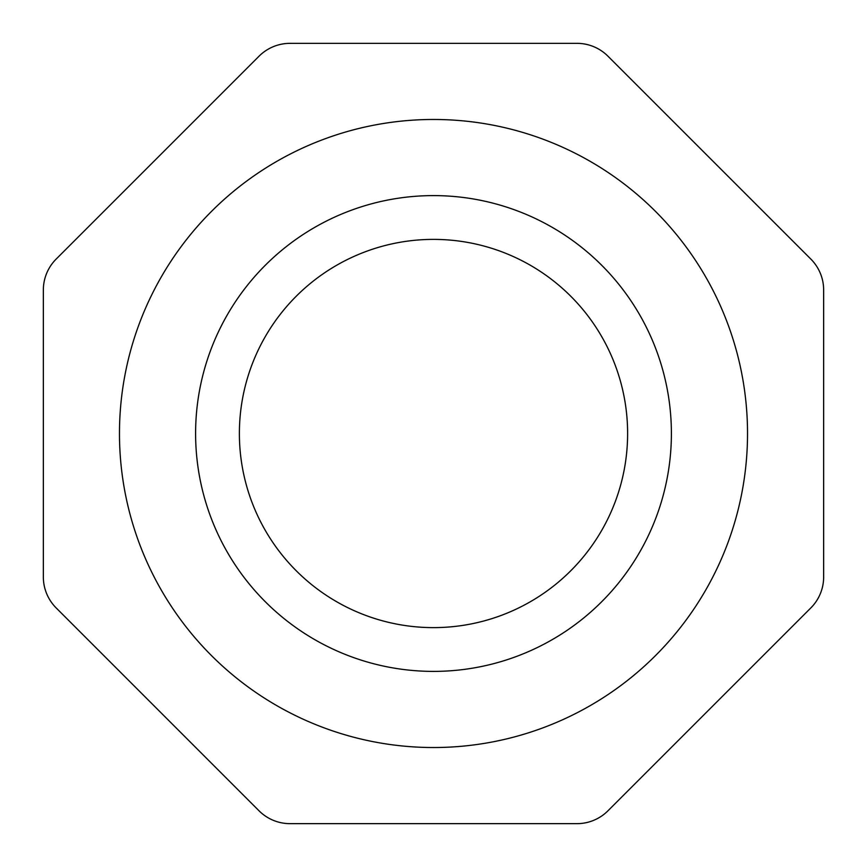 <?xml version="1.0" encoding="UTF-8"?>
<svg xmlns="http://www.w3.org/2000/svg" width="867" height="867" viewBox="0 0 867 867"><rect width="100%" height="100%" fill="white"/><g stroke="black" fill="none" stroke-linecap="round" stroke-linejoin="round"><path stroke-width="1.3" d="M433.5 627.621A194.121 194.121 0 0 1 265.389 336.439A194.121 194.121 0 0 1 601.611 336.439A194.121 194.121 0 0 1 433.5 627.621M433.5 671.394A237.894 237.894 0 0 0 639.521 314.548A237.894 237.894 0 0 0 227.479 314.548A237.894 237.894 0 0 0 433.5 671.394M433.5 747.527A314.027 314.027 0 0 0 705.456 276.486A314.027 314.027 0 0 0 161.544 276.486A314.027 314.027 0 0 0 433.5 747.527M810.829 607.93A43.773 43.773 0 0 0 823.65 576.978L823.65 290.022A43.773 43.773 0 0 0 810.829 259.07L607.93 56.171A43.773 43.773 0 0 0 576.978 43.35L290.022 43.35A43.773 43.773 0 0 0 259.07 56.171L56.171 259.07A43.773 43.773 0 0 0 43.35 290.022L43.35 576.978A43.773 43.773 0 0 0 56.171 607.93L259.07 810.829A43.773 43.773 0 0 0 290.022 823.65L576.978 823.65A43.773 43.773 0 0 0 607.93 810.829L810.829 607.93"/></g></svg>
